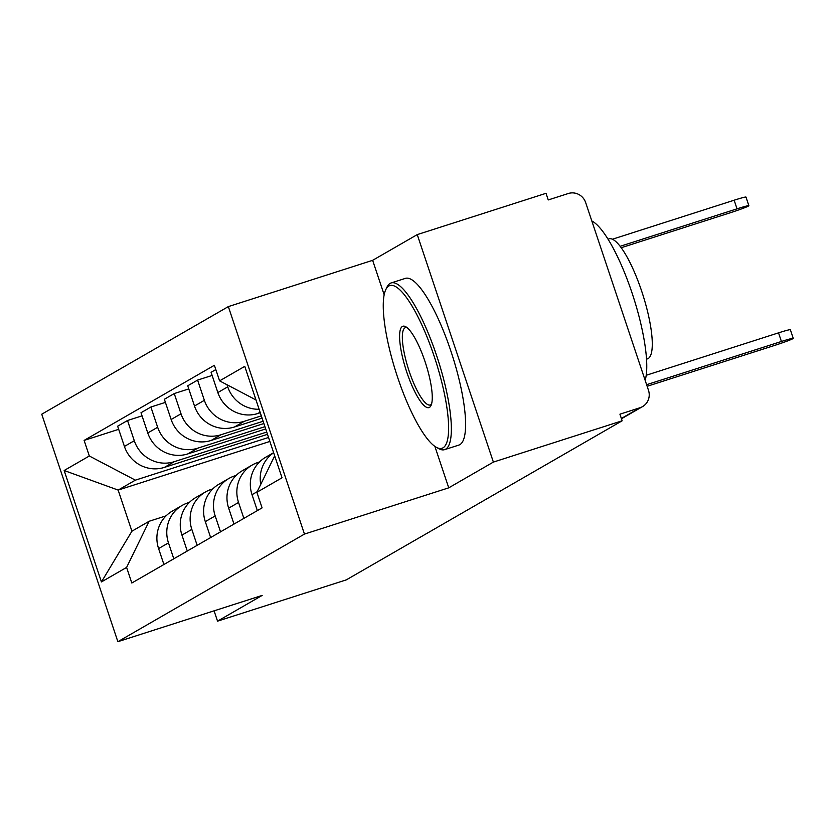 <?xml version="1.0" encoding="UTF-8"?>
<svg xmlns="http://www.w3.org/2000/svg" width="835" height="835" viewBox="0 0 835 835"><rect width="100%" height="100%" fill="white"/><g stroke="black" fill="none" stroke-linecap="round" stroke-linejoin="round"><path stroke-width="1.25" d="M493.381 462.089L417.26 234.604L372.64 260.332L228.341 306.602L41.75 414.202L117.871 641.687L304.451 534.087L448.75 487.828L493.381 462.089L622.148 420.798L346.306 579.866L217.538 621.156L262.169 595.418L117.871 641.687M417.26 234.604L546.027 193.313L548.251 199.941L568.311 193.511A14.007 13.569 60 0 1 585.69 202.634L648.492 390.321A14.007 13.569 60 0 1 642.543 406.603L621.459 418.763M214.084 610.834L217.538 621.156M621.365 418.471L639.986 407.741L619.925 414.17L622.148 420.798M639.986 407.741A14.007 13.569 60 0 0 642.543 406.603M259.111 409.265A32.21 31.219 -120 0 1 227.736 386.845L227.036 384.768M260.739 484.404A32.21 31.219 -120 0 1 273.661 452.747M215.827 369.581L211.088 372.316L217.851 392.554A32.21 31.219 60 0 0 257.827 413.513L260.269 412.73M273.64 452.664L265.697 457.236A32.21 31.219 60 0 0 252.024 494.685L257.357 510.613M261.313 415.851L244.352 421.289A32.21 31.219 -120 0 1 204.377 400.32L197.603 380.092L187.729 385.791L194.492 406.019A32.21 31.219 60 0 0 234.468 426.988L262.086 418.137M243.883 518.378L238.549 502.461A32.21 31.219 -120 0 1 252.222 465.011A32.21 31.219 -120 0 1 258.109 462.402L259.518 461.953M212.132 375.437L197.603 380.092M252.222 465.011L242.338 470.71A32.21 31.219 60 0 0 228.665 508.16L233.998 524.077M263.129 421.247L220.993 434.753A32.21 31.219 -120 0 1 181.018 413.795L174.244 393.567L164.359 399.266L171.133 419.494A32.21 31.219 60 0 0 211.109 440.462L263.891 423.533M220.513 531.853L215.19 515.936A32.21 31.219 -120 0 1 228.863 478.486A32.21 31.219 -120 0 1 234.75 475.877L236.159 475.428M188.762 388.912L174.244 393.567M228.863 478.486L218.979 484.185A32.21 31.219 60 0 0 205.306 521.635L210.639 537.552M264.935 426.654L197.624 448.228A32.21 31.219 -120 0 1 157.658 427.269L150.885 407.031L141 412.73L147.774 432.968A32.21 31.219 60 0 0 187.75 453.927L265.697 428.939M197.154 545.328L191.831 529.4A32.21 31.219 -120 0 1 205.504 491.951A32.21 31.219 -120 0 1 211.391 489.352L212.8 488.892M165.403 402.376L150.885 407.031M205.504 491.951L195.62 497.65A32.21 31.219 60 0 0 181.946 535.099L187.27 551.027M266.741 432.05L174.264 461.703A32.21 31.219 -120 0 1 134.289 440.734L127.525 420.506L117.641 426.205L124.415 446.433A32.21 31.219 60 0 0 164.38 467.402L267.503 434.336M173.795 558.792L168.472 542.875A32.21 31.219 -120 0 1 182.145 505.425A32.21 31.219 -120 0 1 188.021 502.816L189.441 502.367M142.044 415.851L127.525 420.506M182.145 505.425L172.26 511.124A32.21 31.219 60 0 0 158.587 548.574L163.91 564.491M256.001 399.955L219.605 380.864L244.759 366.356L282.042 477.787L256.888 492.295L274.694 455.816M269.882 441.433L118.153 490.082L131.92 531.206L149.131 521.27L126.607 567.424L131.815 583.007L262.096 507.878L256.888 492.295M126.607 567.424L101.442 581.922L64.159 470.502L89.324 455.993L135.374 480.156L118.153 490.082L64.159 470.502M219.605 380.864L214.386 365.281L84.105 440.41L89.324 455.993M228.341 306.602L304.451 534.087M372.64 260.332L384.173 294.818M434.889 446.391L448.75 487.828M268.546 437.457L135.374 480.156M149.131 521.27L166.082 515.842M118.685 429.326L84.105 440.41M131.92 531.206L101.442 581.922M646.207 375.28L778.533 332.852A16.105 0.814 -18.5 0 1 790.369 329.731L793.25 338.352A16.105 0.814 161.5 0 0 781.424 341.473L646.603 384.705M647.135 386.292L774.536 345.45A16.105 0.814 161.5 0 0 793.25 338.352M621.23 247.724L730.145 212.8A16.105 0.814 161.5 0 0 748.87 205.702A16.105 0.814 161.5 0 0 737.034 208.834L620.165 246.304M612.441 239.227L734.153 200.212A16.105 0.814 -18.5 0 1 745.979 197.081L748.87 205.702M388.859 285.998A85.431 20.645 -107.8 0 0 385.77 289.693A85.431 20.645 -107.8 0 0 396.27 373.214A85.431 20.645 -107.8 0 0 436.298 447.278A85.431 20.645 -107.8 0 0 443.009 447.831A85.431 20.645 -107.8 0 0 434.2 356.378A85.431 20.645 -107.8 0 0 388.859 285.998M385.77 289.693L386.97 287.177A87.529 21.146 72.2 0 1 390.133 283.389A87.529 21.146 72.2 0 1 391.145 282.94A87.529 21.146 72.2 0 1 437.31 357.662A87.529 21.146 72.2 0 1 445.608 449.199A87.529 21.146 72.2 0 1 444.596 449.647A87.529 21.146 72.2 0 1 438.74 448.635L436.298 447.278M402.397 326.464A42.721 10.323 72.2 0 1 405.747 326.736A42.721 10.323 72.2 0 1 425.756 363.768A42.721 10.323 72.2 0 1 431.006 405.528A42.721 10.323 72.2 0 1 429.472 407.376A42.721 10.323 72.2 0 1 406.791 372.18A42.721 10.323 72.2 0 1 402.397 326.464M407.031 327.612A40.612 9.811 -107.8 0 0 405.476 327.612A40.612 9.811 -107.8 0 0 404.996 327.831A40.612 9.811 -107.8 0 0 408.858 370.302A40.612 9.811 -107.8 0 0 430.275 404.975A40.612 9.811 -107.8 0 0 430.745 404.766A40.612 9.811 -107.8 0 0 431.549 404.067M608.026 239.144L608.934 238.852A63.022 15.228 72.2 0 1 642.167 292.657A63.022 15.228 72.2 0 1 648.148 358.559A63.022 15.228 72.2 0 1 647.417 358.883L646.509 359.175M391.145 282.94L405.382 278.379A87.529 21.146 72.2 0 1 451.547 353.101A87.529 21.146 72.2 0 1 459.845 444.637A87.529 21.146 72.2 0 1 458.832 445.086L444.596 449.647M591.827 220.993A87.529 21.146 72.2 0 1 632.011 292.845A87.529 21.146 72.2 0 1 645.131 380.29M164.38 467.402L174.264 461.703M187.75 453.927L197.624 448.228M211.109 440.462L220.993 434.753M234.468 426.988L244.352 421.289M257.827 413.513L260.102 412.208M181.946 535.099L191.831 529.4M205.306 521.635L215.19 515.936M228.665 508.16L238.549 502.461M252.024 494.685L257.159 491.731M158.587 548.574L168.472 542.875M147.774 432.968L157.658 427.269M171.133 419.494L181.018 413.795M194.492 406.019L204.377 400.32M217.851 392.554L227.736 386.845M124.415 446.433L134.289 440.734M781.424 341.473L778.533 332.852M734.153 200.212L737.034 208.834"/></g></svg>
